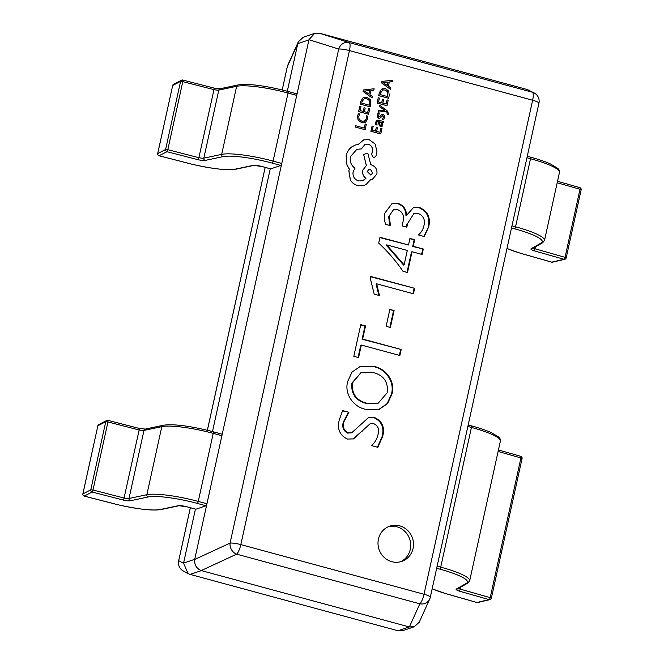 <?xml version="1.0" encoding="UTF-8"?>
<svg xmlns="http://www.w3.org/2000/svg" width="664" height="664" viewBox="0 0 664 664"><rect width="100%" height="100%" fill="white"/><g stroke="black" fill="none" stroke-linecap="round" stroke-linejoin="round"><path stroke-width="1" d="M378.438 539.077A18.617 17.654 71.1 0 0 383.991 557.245A18.617 17.654 71.1 0 0 401.786 561.379A18.617 17.654 71.1 0 0 413.066 548.464A18.617 17.654 71.1 0 0 407.505 530.304A18.617 17.654 71.1 0 0 389.71 526.162A18.617 17.654 71.1 0 0 378.438 539.077M400.375 561.802A18.617 17.654 71.1 0 0 410.269 549.427A18.617 17.654 71.1 0 0 388.332 526.701M353.812 356.319L360.784 324.646L365.532 325.933L362.652 339.038L401.189 349.488L399.869 355.489L361.332 345.048L358.568 357.606L353.812 356.319M386.141 326.314L389.868 309.382L394.092 310.528L390.366 327.46L386.141 326.314M370.819 276.448L414.635 288.325L413.431 293.778L376.662 283.818L379.476 295.571L374.197 294.144L370.354 278.573L370.819 276.448M402.982 271.277C395.918 260.927 387.826 251.54 378.712 243.107L379.991 237.272L408.501 244.999L409.937 238.442L414.693 239.729L413.249 246.286L423.283 249L422.08 254.461L412.045 251.747L407.488 272.497L402.982 271.277M428.712 226.856L424.205 236.525L418.395 234.948C421.267 232.5 423.117 229.371 423.956 225.569C425.342 219.767 423.449 215.75 418.287 213.509L413.913 213.526L407.638 223.469L406.824 227.179L402.069 225.893L402.849 222.374C404.683 216.364 402.998 212.131 397.786 209.691L393.544 209.633L389.146 215.983L390.515 225.66L385.767 224.366C384.207 220.738 383.858 217.02 384.722 213.21L392.2 203.392L397.761 203.317C403.446 205.126 406.368 209.143 406.526 215.385L413.547 207.508L419.274 207.409C427.657 210.994 430.803 217.477 428.712 226.856L423.649 236.716M373.99 366.42C385.958 368.561 395.669 381.601 391.943 394.067L387.61 403.529L379.244 409.256L365.648 409.29C353.538 407.115 343.96 393.852 347.762 381.327L352.036 372.064L360.253 366.453L373.434 366.611C385.394 368.752 395.105 381.792 391.387 394.258L391.943 394.067M382.58 436.655L377.857 447.32L371.525 445.602C374.795 442.73 376.953 439.103 377.974 434.704C379.592 429.45 378.123 425.74 373.575 423.591L370.197 423.682L353.456 438.904L347.372 439.053C339.736 435.285 337.03 428.952 339.238 420.071L342.591 410.568L348.924 412.278L343.886 421.839C342.466 426.911 343.877 430.596 348.127 432.895L351.629 432.853L368.429 417.656L374.421 417.457C382.373 421.134 385.095 427.533 382.58 436.655L382.024 436.846L377.301 447.511M319.401 33.2L349.123 42.571A9.304 8.325 107.5 0 0 338.706 49.053L308.976 39.682L314.678 33.358L319.401 33.2L527.515 89.599L534.296 93.01A9.304 9.279 118.6 0 0 532.321 92.221L527.515 89.599M195.432 509.114L183.554 563.147L194.726 559.312L308.934 39.857L297.762 43.691L287.304 91.242M270.265 168.747L212.48 431.575M190.244 574.443L398.026 630.759L409.198 626.924L201.416 570.608L190.07 574.401L188.111 573.613L183.554 563.147M409.198 626.924L414.286 626.733L402.907 630.642L398.026 630.759M297.762 43.691L287.321 66.674L282.208 89.947L287.271 66.79A9.304 1.594 12.4 0 1 287.321 66.674A9.304 8.665 24.3 0 1 287.877 64.956A9.304 9.304 0 0 0 287.271 66.79M194.726 559.312L194.693 559.478C194.286 564.832 196.469 568.525 201.25 570.567L201.416 570.608M190.352 507.736L178.707 560.698A9.304 9.279 118.6 0 0 183.289 570.99A9.304 9.279 118.6 0 0 183.297 570.99L188.111 573.613M414.286 626.733L419.208 622.259L429.708 599.044A9.304 9.304 0 0 0 430.314 597.21L538.936 103.186A9.304 9.304 0 0 0 534.296 93.01M409.364 626.965L419.839 603.808A9.304 8.665 24.3 0 0 429.708 599.044M194.693 559.478L230.084 543.077A9.304 7.711 65.1 0 0 236.641 554.158L201.25 570.567M314.678 33.358L303.299 37.267L298.377 41.741L297.796 43.517M413.913 213.526L407.638 223.469M407.082 223.66L406.335 227.047M393.544 209.633L389.146 215.983M388.589 216.173L389.776 225.453M391.926 203.491L397.761 203.317M397.205 203.508C402.89 205.317 405.812 209.343 405.961 215.576L406.526 215.385M405.961 215.576L406.634 215.41M413.274 207.608L419.274 207.409M418.71 207.6C427.101 211.185 430.247 217.667 428.147 227.047M379.924 237.596L408.501 244.999M409.871 238.766L414.693 239.729M414.128 239.92L412.693 246.477L413.249 246.286M412.693 246.477L423.283 249M422.719 249.191L421.59 254.329M406.999 272.364L411.489 251.938L412.045 251.747M386.73 244.883L386.174 245.074L403.571 265.06L404.127 264.87L407.298 250.461L386.73 244.883L404.127 264.87M370.744 276.772L414.635 288.325M414.079 288.516L412.95 293.654M378.92 295.762L376.106 284.009L376.662 283.818M389.793 309.706L394.092 310.528M393.528 310.719L389.884 327.327M360.71 324.97L365.532 325.933M364.976 326.124L362.087 339.229L362.652 339.038M362.087 339.229L401.189 349.488M400.624 349.679L399.379 355.356M358.079 357.473L360.768 345.238L361.332 345.048M391.387 394.258L387.145 403.604L378.961 409.348M359.971 366.553L373.434 366.611M361.183 372.379L351.878 383.136C350.932 393.744 355.613 400.483 365.939 403.347L378.189 403.189L387.195 392.764C388.423 382.057 383.792 375.334 373.301 372.595L361.183 372.379L352.435 382.945C351.488 393.553 356.178 400.292 366.495 403.156L378.189 403.189M351.878 383.136L352.435 382.945M365.939 403.347L366.495 403.156M370.197 423.682L353.165 438.995M342.408 410.858L348.924 412.278M348.368 412.477L343.329 422.03L343.886 421.839M343.329 422.03C341.91 427.101 343.321 430.787 347.562 433.086L348.127 432.895M347.562 433.086L351.629 432.853M368.155 417.756L374.421 417.457M373.857 417.648C381.817 421.325 384.539 427.724 382.024 436.846M221.734 434.115A1.859 0.498 105.2 0 1 221.826 434.107A1.859 0.498 105.2 0 1 221.901 435.717L206.936 503.785A1.859 0.498 105.2 0 1 205.981 505.769L197.299 503.412A40.952 7.022 -167.6 0 0 148.13 496.979L130.285 500.764A7.445 1.278 12.4 0 1 123.587 500.133L139.149 429.99L107.958 421.955L107.908 420.387A1.859 1.793 62.8 0 0 105.75 421.723L97.874 425.765L82.909 493.833A1.859 1.793 62.8 0 0 84.278 496.083L117.246 504.565A40.952 7.022 -167.6 0 0 160.456 509.479L178.301 505.694A7.445 1.278 12.4 0 1 187.24 506.864L195.93 509.213A1.859 0.498 105.2 0 1 195.83 509.222A1.859 0.498 105.2 0 1 195.755 509.172M205.981 505.769L195.93 509.213M139.149 429.99L139.365 428.463L145.258 429.085A1.859 1.718 -102 0 0 143.972 430.421A5.586 0.954 12.4 0 1 139.149 429.99M98.795 424.562A1.859 1.859 0 0 0 97.824 425.823L97.874 425.765A1.859 1.793 -117.2 0 1 98.795 424.562L106.672 420.528A1.859 1.859 0 0 1 107.983 420.378L139.374 428.463M123.587 500.133L92.155 492.041A1.859 1.793 -117.2 0 1 90.785 489.791L105.75 421.723L107.958 421.955L92.985 490.024L124.185 498.058A5.586 0.954 -167.6 0 0 129.007 498.481L146.852 494.705A42.82 7.337 12.4 0 1 198.254 501.428L206.936 503.785M460.849 587.051L460.384 589.167L459.098 591.051A7.445 1.278 12.4 0 1 456.259 589.101L466.493 583.258A40.952 7.022 -167.6 0 0 439.767 569.123L436.68 568.284M432.173 588.76A40.952 7.022 -167.6 0 0 445.395 593.5L445.179 593.433M445.395 593.5L476.901 602.48A1.859 0.622 105.9 0 1 476.785 602.48A1.859 1.859 0 0 0 477.723 602.505A1.859 1.726 -103.2 0 1 476.901 602.48L489.136 599.625A1.859 1.726 76.8 0 0 489.957 599.642A1.859 1.859 0 0 0 491.352 598.231L491.26 598.297M296.559 93.782A1.859 0.498 105.2 0 1 296.659 93.773A1.859 0.498 105.2 0 1 296.725 95.384L281.76 163.452A1.859 0.498 105.2 0 1 280.814 165.436L272.124 163.078A40.952 7.022 -167.6 0 0 222.955 156.646L205.118 160.431A7.445 1.278 12.4 0 1 198.411 159.8L213.982 89.657L182.783 81.622L182.741 80.053A1.859 1.793 62.8 0 0 180.575 81.39L172.698 85.432L157.733 153.5A1.859 1.793 62.8 0 0 159.111 155.749L192.07 164.232A40.952 7.022 -167.6 0 0 235.288 169.146L253.133 165.361A7.445 1.278 12.4 0 1 262.072 166.531L270.754 168.88A1.859 0.498 105.2 0 1 270.663 168.888A1.859 0.498 105.2 0 1 270.58 168.839M280.814 165.436L270.754 168.88M213.982 89.657L214.19 88.129L220.083 88.752A1.859 1.718 -102 0 0 218.796 90.088A5.586 0.954 12.4 0 1 213.982 89.657M173.619 84.228A1.859 1.859 0 0 0 172.648 85.49L172.698 85.432A1.859 1.793 -117.2 0 1 173.619 84.228L181.496 80.195A1.859 1.859 0 0 1 182.808 80.045L214.198 88.129M198.411 159.8L166.988 151.707A1.859 1.793 -117.2 0 1 165.61 149.458L180.575 81.39L182.783 81.622L167.818 149.69L199.017 157.725A5.586 0.954 -167.6 0 0 203.831 158.148L221.676 154.372A42.82 7.337 12.4 0 1 273.078 161.095L281.76 163.452M535.682 246.718L535.217 248.834L533.922 250.726A7.445 1.278 12.4 0 1 531.084 248.768L541.318 242.924A40.952 7.022 -167.6 0 0 514.592 228.789L511.504 227.951M506.997 248.427A40.952 7.022 -167.6 0 0 520.219 253.167L520.003 253.1M520.227 253.167L551.734 262.147A1.859 0.622 105.9 0 1 551.618 262.147A1.859 1.859 0 0 0 552.548 262.172A1.859 1.726 -103.2 0 1 551.734 262.147L563.968 259.292A1.859 1.726 76.8 0 0 564.782 259.309A1.859 1.859 0 0 0 566.176 257.898L566.093 257.964M365.192 124.01L364.295 128.077L355.564 125.712L355.273 127.023L365.134 129.696L366.312 124.317L365.192 124.01L364.245 128.061M355.564 125.712L355.215 127.048L365.134 129.696M366.453 115.827L366.536 118.632L364.926 120.972L361.888 121.213L359.166 119.337L358.676 116.266L359.797 114.017L358.46 113.66L357.531 115.968L358.153 120.101L361.664 122.616L365.515 122.276L367.632 119.13L367.673 116.15L366.403 115.843L366.486 118.657L364.345 121.23M364.868 120.997L364.378 121.222M358.46 113.66L357.473 115.984L358.095 120.126L361.606 122.632L365.457 122.292M364.743 122.624L365.515 122.276M368.62 108.431L367.698 112.598L364.378 111.701L365.183 108.058L364.055 107.751L363.249 111.394L360.096 110.539L360.967 106.605L359.83 106.298L358.676 111.552L368.537 114.225L369.74 108.738L368.62 108.431L367.648 112.59M364.055 107.751L363.208 111.386M359.83 106.298L358.618 111.569L368.537 114.225M370.163 106.813L370.778 104.007L370.271 99.666L366.935 97.135L363.1 97.724L360.942 101.227L360.303 104.14L370.163 106.813L360.245 104.157L360.884 101.243L363.042 97.741L364.162 97.168M361.731 103.127L369.325 105.186L369.292 100.397L366.661 98.529L364.378 98.504L362.063 101.584L361.731 103.127M369.284 105.178L369.234 100.413L366.611 98.546L364.353 98.521M374.131 88.76L363.416 89.972L363.108 91.383L372.114 97.94L372.438 96.487L369.956 94.769L370.885 90.528L373.815 90.213L374.131 88.76M368.927 94.056L369.682 90.628L364.519 91.034L368.927 94.056M370.885 90.536L373.815 90.213M363.416 89.972L363.05 91.4L372.114 97.94M368.885 94.022L369.624 90.653L364.461 91.051M380.854 128.144L379.941 132.319L376.621 131.414L377.426 127.77L376.297 127.463L375.492 131.107L372.338 130.252L373.201 126.318L372.072 126.011L370.91 131.264L380.771 133.937L381.983 128.451L380.854 128.144L379.891 132.302M376.297 127.463L375.442 131.098M372.072 126.011L370.861 131.281L380.771 133.937M375.749 122.06L375.857 124.741L377.061 125.064L376.729 122.45L377.542 121.404L378.779 121.437L378.596 123.678L380.364 126.716L381.999 126.5L382.921 124.965L382.157 122.392L383.252 122.649L383.535 121.371L377.193 120.109L375.699 122.076L375.799 124.757L377.061 125.064M381.543 126.724L381.999 126.5M379.733 124.815L381.451 125.247L381.983 124.359L381.717 122.815L379.725 121.695L379.733 124.815M380.547 125.396L381.451 125.247L381.924 124.375L381.659 122.832L379.717 121.728M377.16 120.118L375.699 122.076M382.157 122.392L383.252 122.649M377.509 121.412L378.721 121.462L378.538 123.695L380.306 126.733L381.941 126.517M380.489 125.413L381.393 125.264M380.547 115.719L379.675 116.798L378.356 116.325L379.227 113.527L378.032 113.204L377.335 114.847L377.451 117.013L378.779 118.242L379.974 118.184L382.912 115.544L383.535 117.312L382.339 119.246L383.667 119.578L384.514 117.711L384.423 115.436L383.087 114.208L381.825 114.316L378.903 116.914M382.115 115.71L382.862 115.569L383.485 117.329L382.339 119.246M382.398 119.23L383.667 119.578M382.024 114.225L380.497 115.735M379.617 116.814L378.953 116.897M378.032 113.204L377.285 114.864L377.401 117.038L378.721 118.258L379.916 118.2M382.173 115.694L382.862 115.569M379.642 105.153L379.351 106.481L384.746 110.216L378.414 110.722L378.098 112.15L385.759 111.195L386.913 112.1L387.319 114.366L388.415 114.665L388.697 113.868L387.021 110.656L379.642 105.153L379.293 106.497L384.688 110.249M378.414 110.722L378.048 112.166L385.701 111.212L386.863 112.125L387.261 114.391L388.415 114.665M387.07 99.899L386.149 104.065L382.829 103.169L383.634 99.517L382.505 99.218L381.7 102.862L378.546 102.007L379.418 98.073L378.281 97.766L377.127 103.02L386.987 105.692L388.191 100.206L387.07 99.899L386.099 104.057M382.505 99.218L381.659 102.845M378.281 97.766L377.069 103.036L386.987 105.692M388.614 98.272L389.228 95.467L388.722 91.134L385.386 88.602L381.551 89.192L379.393 92.694L378.754 95.599L388.614 98.272L378.696 95.624L379.335 92.711L381.493 89.208L382.613 88.627M380.181 94.595L387.776 96.653L387.743 91.864L385.112 89.997L382.829 89.972L380.513 93.051L380.181 94.595M387.734 96.637L387.685 91.881L385.062 90.013L382.804 89.98M392.582 80.228L381.866 81.44L381.559 82.851L390.565 89.408L390.888 87.947L388.407 86.237L389.336 81.987L392.266 81.68L392.582 80.228M387.378 85.523L388.133 82.095L382.97 82.502L387.378 85.523M389.336 82.004L392.266 81.68M381.866 81.44L381.501 82.867L390.565 89.408M387.336 85.49L388.075 82.112L382.912 82.519M369.159 139.639L363.764 139.872L358.394 144.329L355.506 144.968L351.995 146.744C348.998 148.96 347.056 151.915 346.185 155.625L346.998 165.062L349.388 169.096L348.874 170.723L350.409 179.977C352.127 182.799 354.543 184.658 357.655 185.547L364.229 185.339L365.964 184.575L370.603 179.687L372.338 179.338L376.886 174.084C377.442 169.561 375.641 166.515 371.466 164.938L370.769 164.747L367.814 153.185L363.606 154.43L366.37 165.477L362.793 170.266C362.27 173.644 363.316 176.342 365.922 178.342L362.536 180.815L358.518 180.94C354.344 179.363 352.542 176.309 353.099 171.793L354.999 168.233C351.148 165.444 349.621 161.601 350.401 156.687L356.867 149.325L361.399 148.91L365.1 144.254L368.238 144.154C371.334 145.267 372.778 147.499 372.562 150.861L371.674 154.538L373.351 157.376L374.596 157.335L375.99 155.866L376.928 151.583L375.226 144.13L369.159 139.639M372.662 173.022L370.553 169.453L368.985 169.494L367.192 171.536L370.877 175.064L372.662 173.022L370.495 169.469L368.952 169.503M363.739 139.88L358.344 144.337M365.067 144.262L368.18 144.171C371.284 145.283 372.72 147.516 372.504 150.877L371.616 154.554L373.301 157.393L374.537 157.351M356.842 149.334L361.399 148.91M363.606 154.43L366.32 165.494L362.735 170.283C362.22 173.669 363.258 176.358 365.864 178.359L362.511 180.824M370.595 179.703L372.338 179.338M355.447 144.984L351.937 146.769C348.94 148.977 346.998 151.931 346.127 155.642L346.948 165.087L349.33 169.112L348.824 170.739L350.351 179.994C352.069 182.816 354.485 184.675 357.597 185.571L364.204 185.347M370.844 175.072L372.604 173.038M430.314 597.21A9.304 1.594 12.4 0 0 424.022 594.255L532.636 100.231L349.438 50.58L240.824 544.604L424.022 594.255A9.304 2.482 105.2 0 1 419.839 603.808L236.641 554.158A9.304 2.482 -74.8 0 0 240.824 544.604A9.304 1.594 12.4 0 0 230.084 543.077L338.706 49.053A9.304 1.594 12.4 0 1 349.438 50.58A9.304 2.482 105.2 0 0 349.123 42.571L532.321 92.221A9.304 2.482 -74.8 0 1 532.636 100.231A9.304 1.594 12.4 0 1 538.936 103.186M265.177 167.403L207.384 430.28M183.289 570.99A9.304 9.304 0 0 1 178.649 560.814A9.304 1.594 12.4 0 1 178.707 560.698L183.513 563.313M361.507 431.633L362.063 431.434M97.849 425.89L82.859 493.891A1.859 1.859 0 0 0 84.187 496.083L92.155 492.041L92.985 490.024L90.819 489.775L82.884 493.966M221.901 435.717L213.219 433.36A42.82 7.337 -167.6 0 0 161.817 426.637L143.972 430.421L129.007 498.481A1.859 1.718 -102 0 0 130.285 500.764M197.299 503.412A1.859 0.498 -74.8 0 0 198.254 501.428L213.219 433.36A1.859 0.498 -74.8 0 0 213.144 431.758C194.253 426.794 173.91 423.449 163.103 425.3A1.859 1.718 -102 0 0 161.817 426.637L146.852 494.705A1.859 1.718 -102 0 0 148.13 496.979M221.826 434.107L213.144 431.758A1.859 0.498 -74.8 0 0 213.053 431.766M195.83 509.222L187.148 506.864L179.081 505.719A1.859 1.718 -102 0 1 178.301 505.694M179.081 505.719L161.236 509.504A1.859 1.718 -102 0 1 160.456 509.479M458.6 588.337A5.586 0.954 -167.6 0 0 460.384 589.167L490.206 597.675A1.859 0.622 105.9 0 1 489.136 599.625L459.098 591.051M520.642 456.326A1.859 0.622 105.9 0 1 520.759 456.326A1.859 0.622 105.9 0 1 520.925 457.961L522.07 458.517L491.352 598.231L490.206 597.675L520.925 457.961L498.108 451.454M437.144 566.168L440.713 567.139A42.82 7.337 12.4 0 1 469.68 580.743L500.399 441.02A42.82 7.337 -167.6 0 0 471.432 427.425L467.863 426.454M439.767 569.123A1.859 0.498 105.2 0 0 440.713 567.139L471.432 427.425A1.859 0.498 105.2 0 0 471.365 425.815L468.186 424.96M469.68 580.743L467.805 583.075A1.859 1.801 -119.7 0 1 466.493 583.258M467.805 583.075L457.579 588.926A1.859 1.801 -119.7 0 1 456.259 589.101M471.266 425.823A1.859 0.498 105.2 0 1 471.365 425.815C479.682 428.089 486.421 430.396 491.559 432.737L498.855 437.169C500.1 438.414 500.614 439.701 500.399 441.02M432.156 588.827L445.262 593.491L476.785 602.48A1.859 0.622 105.9 0 1 476.686 602.422M172.673 85.556L157.683 153.558A1.859 1.859 0 0 0 159.02 155.749L166.988 151.707L167.818 149.69L165.651 149.441L157.717 153.633M296.725 95.384L288.043 93.026A42.82 7.337 -167.6 0 0 236.641 86.303L218.796 90.088L203.831 158.148A1.859 1.718 -102 0 0 205.118 160.431M272.124 163.078A1.859 0.498 -74.8 0 0 273.078 161.095L288.043 93.026A1.859 0.498 -74.8 0 0 287.977 91.424C269.086 86.461 248.734 83.116 237.928 84.967A1.859 1.718 -102 0 0 236.641 86.303L221.676 154.372A1.859 1.718 -102 0 0 222.955 156.646M296.659 93.773L287.977 91.424A1.859 0.498 -74.8 0 0 287.877 91.433M270.663 168.888L261.973 166.531L253.914 165.386A1.859 1.718 -102 0 1 253.133 165.361M253.914 165.386L236.069 169.171A1.859 1.718 -102 0 1 235.288 169.146M533.424 248.012A5.586 0.954 -167.6 0 0 535.217 248.834L565.039 257.341A1.859 0.622 105.9 0 1 563.968 259.292L533.922 250.726M579.722 187.638A1.859 0.622 105.9 0 1 579.838 187.638A1.859 0.622 105.9 0 1 580.004 189.273L581.141 189.829L566.176 257.898L565.039 257.341L580.004 189.273L557.179 182.766M511.969 225.835L515.546 226.806A42.82 7.337 12.4 0 1 544.513 240.409L559.478 172.341A42.82 7.337 -167.6 0 0 530.511 158.737L526.934 157.766M514.592 228.789A1.859 0.498 105.2 0 0 515.546 226.806L530.511 158.737A1.859 0.498 105.2 0 0 530.436 157.136L527.266 156.272M544.513 240.409L542.637 242.75A1.859 1.801 -119.7 0 1 541.318 242.924M542.637 242.75L532.404 248.593A1.859 1.801 -119.7 0 1 531.084 248.768M530.345 157.136A1.859 0.498 105.2 0 1 530.436 157.136C538.761 159.41 545.493 161.717 550.639 164.049L557.934 168.482C559.179 169.727 559.694 171.013 559.478 172.341M506.989 248.494L520.095 253.158L551.618 262.147A1.859 0.622 105.9 0 1 551.518 262.089M178.649 560.814L190.327 507.728M207.351 430.272L265.152 167.394M287.877 64.956L298.377 41.741M163.103 425.3L145.258 429.085M161.236 509.504C153.168 510.981 138.486 509.338 117.188 504.582L84.212 496.091A1.859 1.859 0 0 0 84.212 496.091M477.723 602.505L489.957 599.642M498.44 449.96L520.759 456.326A1.859 1.859 0 0 1 522.07 458.517M237.928 84.967L220.083 88.752M236.069 169.171C227.993 170.648 213.31 169.013 192.012 164.249L159.036 155.758A1.859 1.859 0 0 0 159.036 155.758M552.548 262.172L564.782 259.309M557.511 181.272L579.838 187.638A1.859 1.859 0 0 1 581.141 189.829"/></g></svg>
